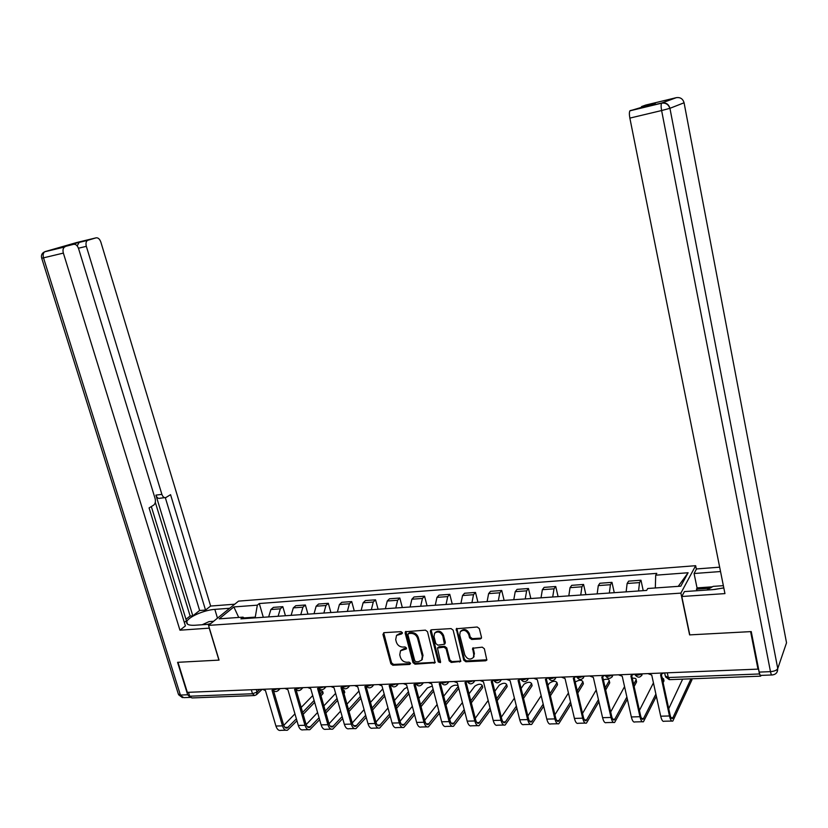 <?xml version="1.0" encoding="UTF-8"?>
<svg xmlns="http://www.w3.org/2000/svg" width="828" height="828" viewBox="0 0 828 828"><rect width="100%" height="100%" fill="white"/><g stroke="black" fill="none" stroke-linecap="round" stroke-linejoin="round"><path stroke-width="1.24" d="M402.418 632.727L400.99 631.64L384.078 632.664L382.94 634.403L390.837 663.704L392.845 665.246L409.705 664.439L410.512 663.249L409.094 662.162L406.9 662.265C403.722 662.1 401.57 660.444 400.421 657.308L399.769 654.855L400.493 650.787L406.32 648.924L406.476 648.034L405.058 646.947L402.853 647.061C399.676 646.916 397.512 645.26 396.353 642.104L395.701 639.64L396.529 635.418L401.601 633.948L402.418 632.727M480.199 638.968L481.337 638.305L481.472 637.177L479.329 628.597L477.207 627.003L456.269 628.783L463.763 660.164L465.853 661.748L485.663 660.796L486.833 660.092L484.37 648.759L482.248 647.165L472.602 648.262L473.751 654.462L473.419 657.411C470.128 660.226 467.261 659.399 464.787 654.917L459.747 635.045L460.202 631.826C463.545 629.228 466.381 630.129 468.72 634.517L469.559 637.85L471.67 639.444L480.199 638.968L481.472 637.974M680.885 593.117L689.6 634.89L750.613 631.629L757.982 669.127L187.345 692.353L177.989 662.307L219.058 660.113L208.532 625.388L680.885 593.117L695.655 565.7L238.547 601.118L208.532 625.388M427.507 631.723L425.447 630.149L405.409 631.743L405.161 633.068L412.986 662.628L415.025 664.18L435.104 662.721L427.507 631.723M431.574 629.777L451.074 628.597L453.164 630.18L460.72 661.427L451.27 662.441L449.19 660.868L446.075 648.748L443.994 647.175L437.474 648.003L440.548 661.789L440.434 662.607L438.26 661.903L430.374 631.547L430.591 630.274L431.574 629.777M696.369 569.209L695.655 565.7M757.982 669.127L758.334 668.186L759.462 673.971L760.673 676.165L761.025 675.389C760.363 675.834 759.762 674.727 759.193 672.098L751.244 631.588L689.796 634.879L681.796 596.502L684.425 591.585L713.115 589.608L723.817 587.932M253.885 695.561L191.92 697.942L189.695 696.213L252.499 693.76L257.053 692.042L259.826 689.403M188.484 692.311L189.695 696.213M278.104 616.249L280.33 608.828L270.891 609.522L268.634 616.912M270.891 609.522L273.406 607.369L282.824 606.665L285.432 615.732M280.33 608.828L282.824 606.665M307.954 614.159L305.366 604.999L295.772 605.713L293.309 607.876L291.125 615.339M300.771 614.666L302.924 607.172L305.366 604.999M330.9 612.544L328.323 603.312L318.563 604.026L316.151 606.21L314.04 613.734M323.862 613.041L325.942 605.496L328.323 603.312M354.27 610.909L351.714 601.583L341.767 602.318L339.418 604.512L337.379 612.099M347.377 611.395L349.385 603.778L351.714 601.583M378.075 609.242L375.539 599.824L365.407 600.569L363.119 602.784L361.153 610.433M371.348 609.718L373.273 602.039L375.539 599.824M402.325 607.545L399.82 598.023L389.491 598.789L387.266 601.014L385.382 608.725M395.774 608L397.626 600.259L399.82 598.023M427.051 605.806L424.557 596.201L414.031 596.978L411.878 599.213L410.077 606.996M420.665 606.251L422.435 598.447L424.557 596.201M452.243 604.047L449.78 594.338L439.047 595.135L436.967 597.381L435.249 605.237M446.044 604.481L447.72 596.595L449.78 594.338M477.932 602.246L475.5 592.434L464.56 593.252L462.541 595.518L460.917 603.436M471.929 602.66L473.512 594.711L475.5 592.434M504.128 600.404L501.716 590.499L490.559 591.327L488.623 593.614L487.092 601.604M498.321 600.807L499.812 592.796L501.716 590.499M530.841 598.53L528.461 588.532L517.076 589.37L515.223 591.668L513.784 599.731M525.242 598.923L526.639 590.83L528.461 588.532M558.093 596.626L555.743 586.514L544.131 587.373L542.361 589.681L541.026 597.816M552.711 596.998L554.004 588.832L555.743 586.514M585.893 594.67L583.574 584.454L571.724 585.334L570.037 587.663L568.815 595.87M580.738 595.032L581.918 586.793L583.574 584.454M614.262 592.682L611.975 582.363L599.886 583.254L598.292 585.603L597.174 593.883M609.356 593.024L610.422 584.713L611.975 582.363M643.221 590.654L640.975 580.221L628.628 581.132L627.127 583.492L626.134 591.854M638.564 590.975L639.516 582.591L640.975 580.221M255.469 617.833L255.262 617.119L244.156 617.905M245.191 618.557L242.956 617.15L219.203 618.826L233.869 606.934L257.322 605.164L255.262 617.119M655.321 587.973L655.704 575.191L656.79 573.369L259.288 603.529L257.322 605.164M655.704 575.191L688.109 572.748L680.792 586.172L647.765 588.501L646.627 590.416L240.907 618.858L242.956 617.15M263.304 617.284L259.288 603.529M233.869 606.934L238.723 617.45M678.256 586.348L688.109 572.748M402.449 633.141L400.141 633.285L396.664 635.273M400.721 650.529L404.199 648.541L406.517 648.417M383.706 632.747L391.582 662.886L393.59 664.418L410.553 663.601M405.896 631.402L413.71 661.8L415.739 663.352L435.29 662.317M408.711 633.524L407.883 634.745L414.756 660.723L416.184 661.81L418.513 661.696L421.68 660.082L422.29 656.19L417.612 638.378C416.453 635.179 414.259 633.513 411.04 633.379L408.711 633.524L409.446 632.727L408.059 633.834M422.001 659.709L423.004 655.362L422.29 656.19M409.446 632.727L411.775 632.582C414.994 632.716 417.177 634.372 418.337 637.57L423.004 655.362M437.608 647.838L439.192 646.647L444.698 646.347L446.768 647.92L449.883 660.03L451.953 661.603L460.865 661.065M431.088 629.891L438.954 661.065L440.579 662.141M442.825 636.111C440.62 631.878 437.877 630.926 434.576 633.265L434.017 636.629L435.818 643.573L437.888 645.147L444.439 644.287L442.825 636.111L443.518 635.304C441.324 631.071 438.581 630.118 435.29 632.457L434.897 632.902M444.978 643.656L445.309 642.269L444.615 643.087M443.518 635.304L445.309 642.269M460.689 631.257L460.896 631.019C464.229 628.421 467.064 629.311 469.393 633.699L470.232 637.032L472.343 638.626L480.861 638.14M473.461 657.36L474.413 653.623L473.751 654.462M473.13 647.775L474.413 653.623M456.777 628.348L464.436 659.316L466.526 660.899L486.947 659.781M322.992 692.674L322.765 693.905L322.63 691.401L319.515 690.573M262.455 689.3L265.446 690.562L275.931 726.032C277.111 729.499 278.788 730.938 280.961 730.337L285.743 730.224M296.393 718.849L287.264 727.988C285.66 728.433 284.418 727.357 283.549 724.779L273.561 690.831M272.929 690.169L272.019 690.304L282.493 725.866C283.662 729.344 285.339 730.782 287.492 730.182L296.962 720.784M303.172 714.316L314.661 702.351M320.995 695.758L322.765 693.905M322.237 692.032L320.457 693.874M314.112 700.457L302.613 712.39M312.715 695.572L301.185 707.443M294.944 713.86L283.745 725.38M209.36 628.131L179.955 630.191L63.363 253.099L43.511 257.839L180.411 695.065L187.687 694.775L177.575 662.328L218.923 660.113L209.246 628.224M209.991 624.208L194.859 625.254C188.825 625.544 186.124 624.374 186.766 621.766C187.987 617.108 204.257 609.977 214.835 609.367L229.718 608.259M234.738 604.202L210.643 606.044L205.53 610.07L170.568 494.668L165.962 497.493C164.223 498.052 162.868 497.007 161.884 494.368L86.34 246.34L78.453 248.224M185.969 619.272L190.14 616.022L192.821 615.835L199.631 610.505L205.53 610.07M184.344 622.459L186.445 620.814L151.327 506.55M210.643 606.044L100.85 242.076C99.712 239.013 98.139 237.595 96.12 237.833L76.683 242.532L45.302 251.536L73.651 244.301C75.762 244.043 77.418 245.481 78.588 248.628L155.095 498.518C155.809 501.53 155.333 503.734 153.666 505.111L149.081 507.937L185.4 625.906L179.955 630.191M96.12 237.833L87.478 240.399C86.008 241.548 85.626 243.535 86.34 246.34M77.17 245.906L79.209 242.293L64.967 246.392M65.122 246.765L64.553 247.013C63.021 248.203 62.628 250.242 63.363 253.099M187.687 694.775L190.388 697.486M192.821 615.835L155.912 495.123L161.884 494.368M190.14 616.022L155.302 502.317M199.631 610.505L165.321 497.68M164.71 497.649L159.99 498.239C158.251 498.787 156.885 497.752 155.912 495.123M696.69 590.737L697.031 587.89L694.071 573.514L696.514 568.95L719.667 567.18M694.071 573.514L720.536 571.537M681.796 596.502L724.945 593.604L629.86 118.104C629.208 114.45 629.228 112.018 629.932 110.817L655.445 103.179L641.731 106.491L645.788 105.042L676.321 97.663C680.326 97.124 682.903 98.822 684.073 102.775L669.935 108.313L777.751 668.548L786.528 642.807L684.073 102.775M641.141 107.464L641.731 106.491M697.031 587.89L712.37 586.814M709.917 588.222L696.369 589.163M202.177 624.747L209.039 621.611L213.603 621.29M210.85 623.525L207.435 624.384M706.75 590.053L713.136 586.379L723.361 585.665M723.796 587.87L714.533 589.495M344.603 691.866L344.407 693.088L344.241 690.593L342.885 689.579M284.853 688.389L287.896 689.662L298.318 725.463C299.488 728.961 301.133 730.41 303.265 729.81L308.202 729.685M319.07 717.741L309.693 727.429C308.119 727.884 306.898 726.798 306.029 724.189L296.02 689.62M295.668 689.196L294.592 689.393L304.994 725.287C306.163 728.795 307.799 730.255 309.92 729.644L319.629 719.687M325.89 712.96L337.596 700.395M337.058 698.48L325.342 711.024M335.619 693.388L323.872 705.849M317.569 712.525L306.163 724.614M307.674 687.457L310.759 688.751L321.119 724.873C322.268 728.412 323.893 729.872 325.984 729.271L331.076 729.147M342.161 716.572L332.525 726.87C330.983 727.326 329.782 726.228 328.923 723.6L318.842 688.213L317.579 688.472L327.919 724.707C329.068 728.247 330.682 729.716 332.763 729.106L342.709 718.538M349.033 711.531L360.956 698.314M360.418 696.389L348.484 709.575M358.938 691.049L346.963 704.152M340.618 711.107L328.995 723.827M382.774 688.886L370.489 702.361M330.921 686.515L334.046 687.809L344.334 724.283C345.483 727.853 347.077 729.323 349.116 728.712L354.363 728.588M364.082 709.606L352.252 722.999L342.233 687.281M342.43 687.178L341.001 687.53L351.258 724.107C352.407 727.677 353.991 729.168 356.019 728.557L366.224 717.327M372.6 710.01L384.741 696.079M384.213 694.143L372.051 708.043M365.676 715.34L355.781 726.301C354.27 726.746 353.09 725.649 352.242 722.989M407.241 687.271L404.333 688.855L394.449 700.447M354.601 685.553L357.779 686.857L367.984 723.682C369.122 727.274 370.685 728.775 372.683 728.154L378.096 728.029M389.626 714.036L379.472 725.711C378.003 726.166 376.844 725.059 376.005 722.378L366.079 686.34M366.462 686.122L364.869 686.578L375.043 723.496C376.181 727.108 377.734 728.609 379.721 727.988L390.174 716.034M396.591 708.395L408.96 693.698M408.442 691.742L396.063 706.408M387.99 708.012L375.933 722.14M432.299 686.029L427.414 687.965L418.844 698.397M378.727 684.57L381.967 685.884L392.079 723.061C393.207 726.694 394.749 728.205 396.695 727.584L402.273 727.45M414.031 712.649L403.609 725.121C402.17 725.576 401.042 724.448 400.203 721.747L390.371 685.387M390.951 685.035L389.181 685.594L399.272 722.875C400.4 726.518 401.922 728.04 403.857 727.419L414.569 714.678M421.038 706.677L433.634 691.121M433.116 689.165L420.51 704.669M412.334 706.315L400.069 721.24M458.712 688.161L458.205 686.184M458.091 685.729C455.928 684.673 453.537 685.108 450.918 687.054L443.704 696.193M403.329 683.566L406.61 684.901L416.639 722.43C417.757 726.104 419.258 727.626 421.152 727.005L426.917 726.87M438.892 711.18L428.211 724.51C426.803 724.976 425.695 723.838 424.878 721.105L415.128 684.404M415.915 683.907L413.969 684.601L423.977 722.244C425.085 725.928 426.575 727.46 428.459 726.829L439.42 713.218M445.95 704.835L458.443 688.761M457.936 686.785L445.423 702.817M437.143 704.504L424.66 720.298M482.517 686.681L482.206 685.449C480.851 683.617 478.398 683.845 474.848 686.133L469.021 693.823M428.397 682.541L431.73 683.887L441.676 721.799C442.773 725.504 444.243 727.036 446.085 726.415L452.026 726.27M464.229 709.617L453.268 723.889C451.912 724.355 450.825 723.217 450.018 720.453L440.372 683.41M441.365 682.748L439.233 683.586L449.149 721.602C450.235 725.318 451.705 726.86 453.527 726.239L464.756 711.666M471.329 702.848L482.496 687.851M481.989 685.853L470.801 700.809M462.407 702.548L449.718 719.315M506.984 685.77L506.674 684.539C505.287 682.645 502.803 682.862 499.212 685.191L494.823 691.256M453.961 681.506L457.346 682.862L467.189 721.147C468.275 724.883 469.714 726.435 471.494 725.804L477.632 725.659M490.041 707.93L478.822 723.258C477.508 723.734 476.452 722.575 475.645 719.78L466.102 682.386M467.313 681.537L464.994 682.551L474.806 720.95C475.893 724.697 477.311 726.26 479.081 725.628L490.569 710M497.183 700.705L506.984 686.929M506.488 684.911L496.665 698.656M488.168 700.447L475.262 718.269M531.907 684.839L531.607 683.607C530.168 681.661 527.643 681.868 524.031 684.228L521.112 688.461M480.023 680.44L483.469 681.817L493.209 720.474C494.275 724.252 495.672 725.825 497.4 725.193L503.734 725.038M516.361 706.108L504.873 722.616C503.61 723.092 502.575 721.923 501.778 719.108L492.349 681.351M493.747 680.337L491.273 681.496L500.971 720.277C502.037 724.065 503.434 725.649 505.142 725.007L516.879 708.199M523.534 698.377L531.938 685.977M531.441 683.938L523.027 696.307M514.405 698.17L501.302 717.172M557.296 683.897L557.006 682.665C555.526 680.657 552.959 680.854 549.316 683.255L547.898 685.408M506.612 679.364L510.12 680.74L519.736 719.801C520.791 723.62 522.157 725.204 523.824 724.562L530.355 724.407M543.199 704.142L531.441 721.964C530.22 722.44 529.216 721.26 528.44 718.414L519.115 680.295M520.698 679.095L518.08 680.419L527.664 719.594C528.719 723.424 530.065 725.017 531.711 724.376L543.706 706.243M550.392 695.841L557.347 685.015M556.861 682.965L549.895 693.75M541.16 695.686L527.85 716.003M583.171 682.934L582.881 681.703C581.566 679.684 579.01 679.798 575.212 682.065M533.739 678.256L537.3 679.653L546.801 719.108C547.846 722.968 549.161 724.572 550.765 723.92L557.503 723.765M570.554 701.989L558.538 721.302C557.368 721.778 556.395 720.577 555.619 717.71L546.418 679.208M548.219 677.78L545.414 679.322L554.884 718.901C555.919 722.772 557.234 724.376 558.817 723.734L571.051 704.121M577.768 693.046L583.243 684.031M582.757 681.961L577.282 690.945M568.432 692.974L554.915 714.761M609.532 681.951L609.253 680.73C609.004 679.095 607.038 678.784 603.364 679.809M561.415 677.128L565.038 678.536L574.415 718.404C575.439 722.295 576.712 723.92 578.255 723.268L585.21 723.103M598.447 699.629L586.183 720.619C585.054 721.095 584.113 719.884 583.357 716.986L574.28 678.101M576.247 676.528L573.318 678.204L582.664 718.186C583.678 722.099 584.951 723.724 586.462 723.082L598.934 701.771M605.682 689.962L609.625 683.038M609.16 680.937L605.196 687.84M596.222 689.972L582.529 713.425M636.401 680.947L636.132 679.726C636.256 678.505 634.972 677.997 632.281 678.204M589.66 675.979L593.334 677.407L602.587 717.679C603.591 721.612 604.833 723.258 606.293 722.606L613.476 722.44M626.879 697.021L614.386 719.925C613.32 720.401 612.409 719.18 611.664 716.251L602.722 676.973M604.792 675.358L601.801 677.066L611.002 717.462C612.006 721.416 613.227 723.061 614.666 722.409L627.365 699.184M634.124 686.515L636.525 682.013M636.059 679.902L633.648 684.383M624.56 686.629L610.691 711.976M663.797 679.933L661.934 677.159M618.485 674.81L622.232 676.238L631.34 716.944C632.333 720.919 633.524 722.585 634.91 721.923L642.321 721.747M655.89 694.102L643.17 719.211C642.155 719.698 641.286 718.466 640.551 715.495L631.754 675.814M633.948 674.178L630.874 675.896L639.94 716.727C640.913 720.712 642.093 722.378 643.46 721.726L656.356 696.276M663.125 682.645L663.942 680.978M663.487 678.836L662.659 680.502M653.437 682.883L639.423 710.414M647.92 673.609L651.74 675.058L660.703 716.199C661.665 720.215 662.804 721.892 664.118 721.229L671.767 721.053M690.956 678.836L672.553 718.487C671.601 718.983 670.763 717.731 670.049 714.73L661.386 674.634M663.704 672.967L660.558 674.706L669.469 715.972C670.432 720.008 671.56 721.685 672.853 721.022L691.897 679.923M682.645 679.146L668.745 708.685M256.307 689.548L257.053 692.042L256.473 694.702L254.641 695.541L252.499 693.76L251.308 689.755M610.422 584.713L598.292 585.603M581.918 586.793L570.037 587.663M554.004 588.832L542.361 589.681M526.639 590.83L515.223 591.668M499.812 592.796L488.623 593.614M473.512 594.711L462.541 595.518M447.72 596.595L436.967 597.381M422.435 598.447L411.878 599.213M397.626 600.259L387.266 601.014M373.273 602.039L363.119 602.784M349.385 603.778L339.418 604.512M325.942 605.496L316.151 606.21M302.924 607.172L293.309 607.876M639.516 582.591L627.127 583.492M272.35 688.896L272.35 688.906C272.795 690.128 274.585 690.045 277.701 688.679M278.684 688.637L278.001 690.707C275.807 692.167 273.996 691.763 272.547 689.496M295.11 687.975C295.606 689.206 297.418 689.134 300.554 687.747M318.283 687.023C318.852 688.275 320.705 688.192 323.841 686.805M341.902 686.06C342.533 687.323 344.417 687.24 347.563 685.832M365.966 685.087C366.669 686.35 368.595 686.267 371.731 684.849M390.495 684.083C391.271 685.356 393.228 685.284 396.374 683.845M415.501 683.069C416.349 684.352 418.347 684.27 421.493 682.821M441.003 682.034C441.924 683.328 443.963 683.245 447.11 681.786M467.002 680.968C468.006 682.272 470.087 682.189 473.233 680.72M493.519 679.891C494.616 681.206 496.728 681.123 499.874 679.633M520.584 678.794C521.754 680.109 523.917 680.026 527.063 678.525M548.188 677.666C549.45 679.001 551.655 678.908 554.801 677.397M576.371 676.517C577.727 677.863 579.973 677.77 583.119 676.248M605.133 675.348C606.593 676.704 608.89 676.611 612.027 675.068M634.507 674.158C636.059 675.513 638.409 675.42 641.545 673.868M301.527 687.706L300.874 689.745L302.955 687.654M324.793 686.764L324.172 688.751L326.16 686.702M348.505 685.801L347.926 687.737L349.789 685.739M372.662 684.808L372.134 686.691L373.873 684.766M397.295 683.814L396.664 685.791M422.394 682.789L421.762 684.766M448 681.744L447.358 683.711M474.102 680.688L473.471 682.634M500.733 679.602L500.102 681.537M527.891 678.494L527.27 680.409M555.619 677.366L554.998 679.26M583.916 676.217L583.305 678.091M612.792 675.037L612.192 676.89M642.29 673.837L641.7 675.658M667.296 672.822L668.31 677.532L759.462 673.971M664.646 672.926L665.288 675.917L668.31 677.532L669.717 679.643L760.311 676.176M400.141 633.285L399.406 634.082M406.393 648.427L405.668 649.245M404.199 648.541L403.464 649.359M410.429 663.611L409.705 664.439M393.59 664.418L392.845 665.246M391.582 662.886L390.837 663.704M383.706 633.606L382.94 634.403M402.346 633.151L401.601 633.948M434.783 662.431L434.079 663.269M415.739 663.352L415.025 664.18M413.71 661.8L412.986 662.628M405.896 632.271L405.161 633.068M418.337 637.57L417.612 638.378M411.775 632.582L411.04 633.379M460.296 661.199L459.623 662.048M451.953 661.603L451.27 662.441M449.883 660.03L449.19 660.868M446.768 647.92L446.075 648.748M444.698 646.347L443.994 647.175M439.192 646.647L438.488 647.475M438.954 661.065L438.26 661.903M431.088 630.739L430.374 631.547M472.343 638.626L471.67 639.444M470.232 637.032L469.559 637.85M469.393 633.699L468.72 634.517M473.14 648.552L472.467 649.39M486.315 659.947L485.663 660.796M466.526 660.899L465.853 661.748M464.436 659.316L463.763 660.164M456.777 629.187L456.083 630.005M282.493 725.866L275.931 726.032M288.237 727.315L284.977 727.388M73.651 244.301L64.781 246.444M79.209 242.293L87.996 240.172M217.485 618.154L214.835 609.367M64.553 247.013L44.722 251.784C41.938 253.037 40.934 255.159 41.7 258.17L43.511 257.839C42.766 254.993 43.18 252.985 44.722 251.784L45.302 251.536M189.84 697.404L183.764 697.642L178.31 693.957L41.721 258.222M630.211 110.6L661.862 102.982L676.321 97.663M759.193 672.098L770.475 671.643L661.613 110.538L629.86 118.104M777.057 672.088L777.751 668.548L669.935 108.313C668.713 104.193 666.022 102.413 661.862 102.982L661.613 103.189C660.961 104.39 660.961 106.843 661.613 110.538L669.852 108.344C668.465 104.38 665.712 102.662 661.613 103.189L629.932 110.817M770.475 671.643C771.034 674.292 771.624 675.4 772.255 674.955C775.939 674.489 777.751 672.398 777.689 668.693C776.602 670.359 774.201 671.342 770.475 671.643M304.994 725.287L298.318 725.463M310.645 726.756L307.447 726.829M327.919 724.707L321.119 724.873M333.456 726.187L330.32 726.26M351.258 724.107L344.334 724.283M356.692 725.607L353.618 725.68M375.043 723.496L367.984 723.682M380.362 725.017L377.361 725.09M399.272 722.875L392.079 723.061M404.468 724.417L401.539 724.49M423.977 722.244L416.639 722.43M429.039 723.807L426.192 723.869M449.149 721.602L441.676 721.799M454.086 723.175L451.312 723.248M474.806 720.95L467.189 721.147M479.609 722.544L476.918 722.606M500.971 720.277L493.209 720.474M505.629 721.892L503.02 721.954M527.664 719.594L519.736 719.801M532.166 721.229L529.651 721.291M554.884 718.901L546.801 719.108M559.231 720.557L556.809 720.619M582.664 718.186L574.415 718.404M586.845 719.874L584.516 719.925M611.002 717.462L602.587 717.679M615.018 719.17L612.792 719.221M639.94 716.727L631.34 716.944M643.76 718.456L641.648 718.507M669.469 715.972L660.703 716.199M673.112 717.721L671.104 717.772M278.094 690.624L280.185 688.575M295.317 688.565C296.807 690.883 298.66 691.276 300.874 689.745M318.511 687.613C320.053 689.993 321.947 690.376 324.172 688.751M342.14 686.64C343.744 689.093 345.669 689.455 347.926 687.737M366.224 685.656C367.891 688.182 369.857 688.523 372.134 686.691M390.764 684.642C392.503 687.25 394.521 687.571 396.809 685.615L398.413 683.762M415.78 683.617C417.612 686.298 419.672 686.598 421.969 684.497L423.429 682.748M441.283 682.562C443.208 685.346 445.329 685.605 447.627 683.348L448.942 681.703M467.292 681.496C469.331 684.373 471.494 684.59 473.802 682.158L474.951 680.647M493.819 680.399C495.982 683.39 498.208 683.566 500.495 680.916L501.468 679.571M520.884 679.281C523.192 682.386 525.469 682.51 527.726 679.633L528.523 678.463M548.488 678.142C550.962 681.372 553.301 681.423 555.505 678.287L556.126 677.345M576.671 676.973C579.331 680.337 581.722 680.316 583.854 676.89L584.278 676.197M605.434 675.783C608.301 679.281 610.754 679.177 612.782 675.441L613.02 675.027M634.797 674.561C637.902 678.204 640.406 678.008 642.29 673.94L642.342 673.837M665.567 676.921L669.231 679.633M262.145 689.31L256.597 694.599M422.404 659.254L421.68 660.082M445.133 643.47L444.439 644.287M474.082 656.563L473.419 657.411M323.158 693.274L322.63 691.401M287.264 727.988L285.96 728.019M187.511 624.157L186.766 621.766M178.569 694.702L182.408 697.631M87.478 240.399L78.681 242.521M771.717 674.975L761.015 675.389M641.483 106.677L654.358 103.572M344.769 692.487L344.241 690.593M309.693 727.429L308.409 727.46M332.525 726.87L331.272 726.901M355.781 726.301L354.55 726.322M379.472 725.711L378.272 725.742M403.609 725.121L402.439 725.142M458.681 688.316L458.174 686.34M428.211 724.51L427.062 724.541M482.703 687.447L482.206 685.449M453.268 723.889L452.16 723.92M507.181 686.557L506.674 684.539M478.822 723.258L477.746 723.289M532.104 685.646L531.607 683.607M504.873 722.616L503.828 722.647M557.492 684.725L557.006 682.665M531.441 721.964L530.438 721.995M583.367 683.783L582.881 681.703M558.538 721.302L557.565 721.323M609.729 682.821L609.253 680.73M586.183 720.619L585.251 720.639M636.597 681.848L636.132 679.726M614.386 719.925L613.496 719.946M664.004 680.854L663.538 678.712M643.17 719.211L642.331 719.232M691.939 679.84L691.722 678.805M672.553 718.487L671.756 718.507"/></g></svg>
